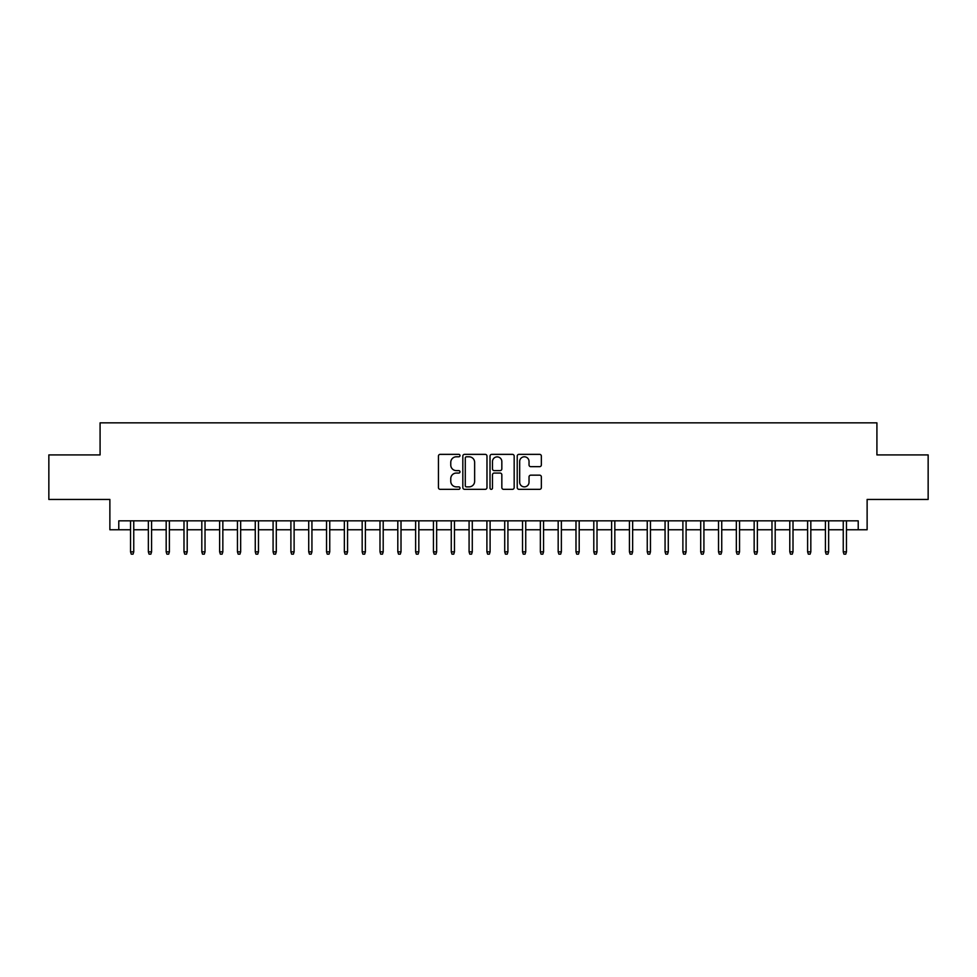 <?xml version="1.0" encoding="UTF-8"?>
<svg xmlns="http://www.w3.org/2000/svg" width="977" height="977" viewBox="0 0 977 977"><rect width="100%" height="100%" fill="white"/><g stroke="black" fill="none" stroke-linecap="round" stroke-linejoin="round"><path stroke-width="1.47" d="M459.996 455.575A1.221 1.221 0 0 0 458.763 454.354L440.187 454.354A1.746 1.746 0 0 0 438.441 456.1L438.441 487.584A1.746 1.746 0 0 0 440.187 489.33L458.763 489.33A1.221 1.221 0 0 0 459.996 488.109A1.221 1.221 0 0 0 458.763 486.876L456.369 486.876A5.593 5.593 0 0 1 450.763 481.282L450.763 478.657A5.593 5.593 0 0 1 456.369 473.063L458.763 473.063A1.221 1.221 0 0 0 459.996 471.842A1.221 1.221 0 0 0 458.763 470.621L456.369 470.621A5.593 5.593 0 0 1 450.763 465.015L450.763 462.402A5.593 5.593 0 0 1 456.369 456.796L458.763 456.796A1.221 1.221 0 0 0 459.996 455.575M539.609 466.676A1.746 1.746 0 0 0 541.356 464.93L541.356 456.1A1.746 1.746 0 0 0 539.609 454.354L518.97 454.354A1.746 1.746 0 0 0 517.224 456.1L517.224 487.584A1.746 1.746 0 0 0 518.97 489.33L539.609 489.33A1.746 1.746 0 0 0 541.356 487.584L541.356 476.91A1.746 1.746 0 0 0 539.609 475.164L530.78 475.164A1.746 1.746 0 0 0 529.033 476.91L529.033 482.198A4.677 4.677 0 0 1 524.356 486.876A4.677 4.677 0 0 1 519.679 482.198L519.679 461.474A4.677 4.677 0 0 1 524.356 456.796A4.677 4.677 0 0 1 529.033 461.474L529.033 464.93A1.746 1.746 0 0 0 530.78 466.676L539.609 466.676M118.779 529.754L118.779 520.839L858.221 520.839L858.221 529.754L867.124 529.754L867.124 499.455L928.15 499.455L928.15 454.916L876.919 454.916L876.919 422.846L100.081 422.846L100.081 454.916L48.85 454.916L48.85 499.455L109.876 499.455L109.876 529.754L130.539 529.754M486.973 456.1A1.746 1.746 0 0 0 485.215 454.354L464.588 454.354A1.746 1.746 0 0 0 462.829 456.1L462.829 487.584A1.746 1.746 0 0 0 464.588 489.33L485.215 489.33A1.746 1.746 0 0 0 486.973 487.584L486.973 456.1M491.785 454.354L512.412 454.354A1.746 1.746 0 0 1 514.171 456.1L514.171 487.584A1.746 1.746 0 0 1 512.412 489.33L503.582 489.33A1.746 1.746 0 0 1 501.836 487.584L501.836 474.81A1.746 1.746 0 0 0 500.09 473.063L494.228 473.063A1.746 1.746 0 0 0 492.481 474.81L492.481 488.109A1.221 1.221 0 0 1 491.26 489.33A1.221 1.221 0 0 1 490.027 488.109L490.027 456.1A1.746 1.746 0 0 1 491.785 454.354M133.751 529.754L148.357 529.754M151.569 529.754L166.175 529.754M169.387 529.754L183.994 529.754M187.205 529.754L201.812 529.754M205.023 529.754L219.63 529.754M222.841 529.754L237.448 529.754M240.66 529.754L255.266 529.754M258.478 529.754L273.084 529.754M276.296 529.754L290.902 529.754M294.114 529.754L308.72 529.754M311.932 529.754L326.538 529.754M329.75 529.754L344.356 529.754M347.568 529.754L362.174 529.754M365.386 529.754L379.992 529.754M383.204 529.754L397.81 529.754M401.01 529.754L415.628 529.754M418.828 529.754L433.446 529.754M436.646 529.754L451.264 529.754M454.464 529.754L469.082 529.754M472.282 529.754L486.9 529.754M490.1 529.754L504.718 529.754M507.918 529.754L522.536 529.754M525.736 529.754L540.354 529.754M543.554 529.754L558.172 529.754M561.372 529.754L575.99 529.754M579.19 529.754L593.796 529.754M597.008 529.754L611.614 529.754M614.826 529.754L629.432 529.754M632.644 529.754L647.25 529.754M650.462 529.754L665.068 529.754M668.28 529.754L682.886 529.754M686.098 529.754L700.704 529.754M703.916 529.754L718.522 529.754M721.734 529.754L736.34 529.754M739.552 529.754L754.159 529.754M757.37 529.754L771.977 529.754M775.188 529.754L789.795 529.754M793.006 529.754L807.613 529.754M810.825 529.754L825.431 529.754M828.643 529.754L843.249 529.754M846.461 529.754L858.221 529.754M466.505 456.796A1.221 1.221 0 0 0 465.284 458.03L465.284 485.654A1.221 1.221 0 0 0 466.505 486.876L469.045 486.876A5.593 5.593 0 0 0 474.639 481.282L474.639 462.402A5.593 5.593 0 0 0 469.045 456.796L466.505 456.796M501.836 461.571A4.677 4.677 0 0 0 497.159 456.882A4.677 4.677 0 0 0 492.481 461.571L492.481 468.862A1.746 1.746 0 0 0 494.228 470.621L500.09 470.621A1.746 1.746 0 0 0 501.836 468.862L501.836 461.571M130.539 551.846L131.26 554.154L133.043 554.154L133.751 551.846L130.539 551.846L130.539 520.839M133.751 551.846L133.751 520.839M148.357 551.846L149.078 554.154L150.861 554.154L151.569 551.846L148.357 551.846L148.357 520.839M151.569 551.846L151.569 520.839M166.175 551.846L166.896 554.154L168.679 554.154L169.387 551.846L166.175 551.846L166.175 520.839M169.387 551.846L169.387 520.839M183.994 551.846L184.714 554.154L186.497 554.154L187.205 551.846L183.994 551.846L183.994 520.839M187.205 551.846L187.205 520.839M201.812 551.846L202.532 554.154L204.303 554.154L205.023 551.846L201.812 551.846L201.812 520.839M205.023 551.846L205.023 520.839M219.63 551.846L220.35 554.154L222.121 554.154L222.841 551.846L219.63 551.846L219.63 520.839M222.841 551.846L222.841 520.839M237.448 551.846L238.168 554.154L239.939 554.154L240.66 551.846L237.448 551.846L237.448 520.839M240.66 551.846L240.66 520.839M255.266 551.846L255.974 554.154L257.757 554.154L258.478 551.846L255.266 551.846L255.266 520.839M258.478 551.846L258.478 520.839M273.084 551.846L273.792 554.154L275.575 554.154L276.296 551.846L273.084 551.846L273.084 520.839M276.296 551.846L276.296 520.839M290.902 551.846L291.61 554.154L293.393 554.154L294.114 551.846L290.902 551.846L290.902 520.839M294.114 551.846L294.114 520.839M308.72 551.846L309.428 554.154L311.211 554.154L311.932 551.846L308.72 551.846L308.72 520.839M311.932 551.846L311.932 520.839M326.538 551.846L327.246 554.154L329.029 554.154L329.75 551.846L326.538 551.846L326.538 520.839M329.75 551.846L329.75 520.839M344.356 551.846L345.064 554.154L346.847 554.154L347.568 551.846L344.356 551.846L344.356 520.839M347.568 551.846L347.568 520.839M362.174 551.846L362.882 554.154L364.665 554.154L365.386 551.846L362.174 551.846L362.174 520.839M365.386 551.846L365.386 520.839M379.992 551.846L380.7 554.154L382.483 554.154L383.204 551.846L379.992 551.846L379.992 520.839M383.204 551.846L383.204 520.839M397.81 551.846L398.518 554.154L400.301 554.154L401.01 551.846L397.81 551.846L397.81 520.839M401.01 551.846L401.01 520.839M415.628 551.846L416.336 554.154L418.119 554.154L418.828 551.846L415.628 551.846L415.628 520.839M418.828 551.846L418.828 520.839M433.446 551.846L434.154 554.154L435.937 554.154L436.646 551.846L433.446 551.846L433.446 520.839M436.646 551.846L436.646 520.839M451.264 551.846L451.972 554.154L453.755 554.154L454.464 551.846L451.264 551.846L451.264 520.839M454.464 551.846L454.464 520.839M469.082 551.846L469.79 554.154L471.573 554.154L472.282 551.846L469.082 551.846L469.082 520.839M472.282 551.846L472.282 520.839M486.9 551.846L487.608 554.154L489.392 554.154L490.1 551.846L486.9 551.846L486.9 520.839M490.1 551.846L490.1 520.839M504.718 551.846L505.427 554.154L507.21 554.154L507.918 551.846L504.718 551.846L504.718 520.839M507.918 551.846L507.918 520.839M522.536 551.846L523.245 554.154L525.028 554.154L525.736 551.846L522.536 551.846L522.536 520.839M525.736 551.846L525.736 520.839M540.354 551.846L541.063 554.154L542.846 554.154L543.554 551.846L540.354 551.846L540.354 520.839M543.554 551.846L543.554 520.839M558.172 551.846L558.881 554.154L560.664 554.154L561.372 551.846L558.172 551.846L558.172 520.839M561.372 551.846L561.372 520.839M575.99 551.846L576.699 554.154L578.482 554.154L579.19 551.846L575.99 551.846L575.99 520.839M579.19 551.846L579.19 520.839M593.796 551.846L594.517 554.154L596.3 554.154L597.008 551.846L593.796 551.846L593.796 520.839M597.008 551.846L597.008 520.839M611.614 551.846L612.335 554.154L614.118 554.154L614.826 551.846L611.614 551.846L611.614 520.839M614.826 551.846L614.826 520.839M629.432 551.846L630.153 554.154L631.936 554.154L632.644 551.846L629.432 551.846L629.432 520.839M632.644 551.846L632.644 520.839M647.25 551.846L647.971 554.154L649.754 554.154L650.462 551.846L647.25 551.846L647.25 520.839M650.462 551.846L650.462 520.839M665.068 551.846L665.789 554.154L667.572 554.154L668.28 551.846L665.068 551.846L665.068 520.839M668.28 551.846L668.28 520.839M682.886 551.846L683.607 554.154L685.39 554.154L686.098 551.846L682.886 551.846L682.886 520.839M686.098 551.846L686.098 520.839M700.704 551.846L701.425 554.154L703.208 554.154L703.916 551.846L700.704 551.846L700.704 520.839M703.916 551.846L703.916 520.839M718.522 551.846L719.243 554.154L721.026 554.154L721.734 551.846L718.522 551.846L718.522 520.839M721.734 551.846L721.734 520.839M736.34 551.846L737.061 554.154L738.832 554.154L739.552 551.846L736.34 551.846L736.34 520.839M739.552 551.846L739.552 520.839M754.159 551.846L754.879 554.154L756.65 554.154L757.37 551.846L754.159 551.846L754.159 520.839M757.37 551.846L757.37 520.839M771.977 551.846L772.697 554.154L774.468 554.154L775.188 551.846L771.977 551.846L771.977 520.839M775.188 551.846L775.188 520.839M789.795 551.846L790.503 554.154L792.286 554.154L793.006 551.846L789.795 551.846L789.795 520.839M793.006 551.846L793.006 520.839M807.613 551.846L808.321 554.154L810.104 554.154L810.825 551.846L807.613 551.846L807.613 520.839M810.825 551.846L810.825 520.839M825.431 551.846L826.139 554.154L827.922 554.154L828.643 551.846L825.431 551.846L825.431 520.839M828.643 551.846L828.643 520.839M843.249 551.846L843.957 554.154L845.74 554.154L846.461 551.846L843.249 551.846L843.249 520.839M846.461 551.846L846.461 520.839"/></g></svg>
